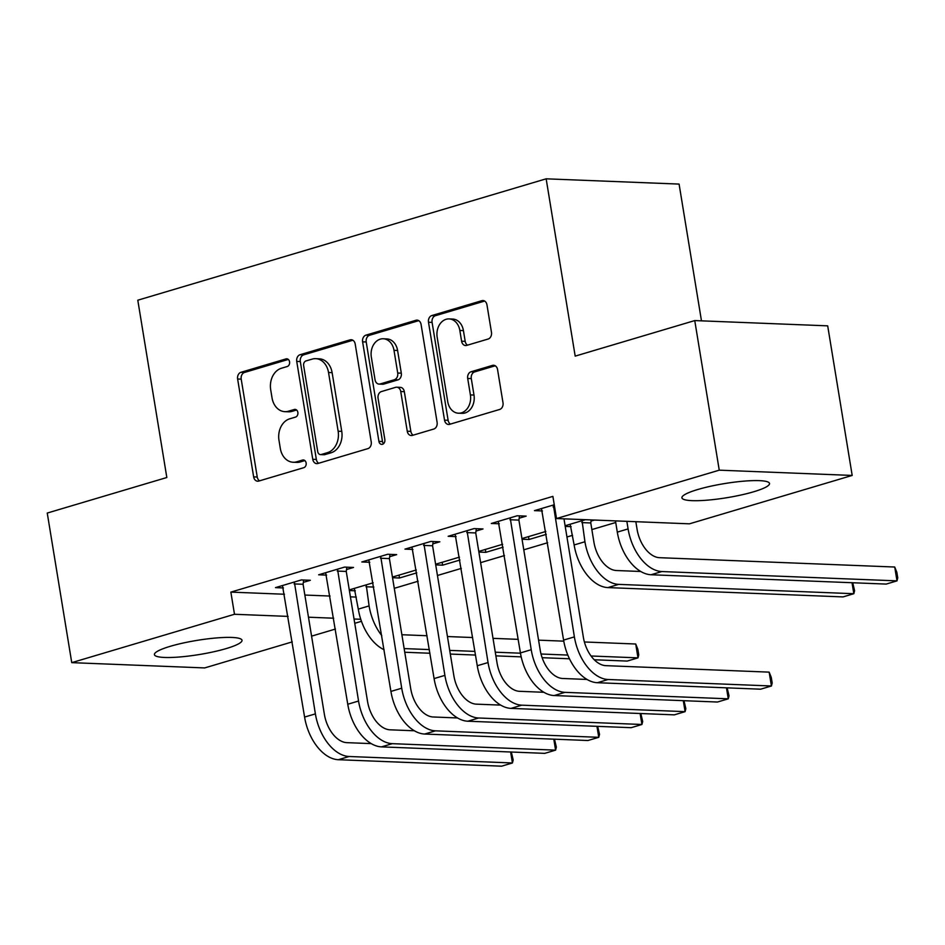 <?xml version="1.0" encoding="UTF-8"?>
<svg xmlns="http://www.w3.org/2000/svg" width="945" height="945" viewBox="0 0 945 945"><rect width="100%" height="100%" fill="white"/><g stroke="black" fill="none" stroke-linecap="round" stroke-linejoin="round"><path stroke-width="1.42" d="M289.572 361.829A3.91 3.024 -87.7 0 0 286.76 358.805A3.91 3.024 -87.7 0 0 285.981 358.911L240.963 372.295A5.587 4.323 -87.7 0 0 237.62 378.992L253.65 476.882A5.587 4.323 -87.7 0 0 257.666 481.206A5.587 4.323 -87.7 0 0 258.776 481.064L303.794 467.68A3.91 3.024 -87.7 0 0 306.133 462.991A3.91 3.024 -87.7 0 0 303.321 459.967A3.91 3.024 -87.7 0 0 302.554 460.061L296.718 461.798A17.872 13.844 -87.7 0 1 293.163 462.247A17.872 13.844 -87.7 0 1 280.311 448.426L278.976 440.264A17.872 13.844 -87.7 0 1 289.69 418.836L295.513 417.099A3.91 3.024 -87.7 0 0 297.852 412.41A3.91 3.024 -87.7 0 0 295.041 409.386A3.91 3.024 -87.7 0 0 294.261 409.48L288.438 411.217A17.872 13.844 -87.7 0 1 284.882 411.666A17.872 13.844 -87.7 0 1 272.03 397.845L270.695 389.683A17.872 13.844 -87.7 0 1 281.409 368.255L287.233 366.518A3.91 3.024 -87.7 0 0 289.572 361.829M753.744 491.754A44.38 7.17 -9.3 0 1 707.651 500.129A44.38 7.17 -9.3 0 1 681.924 497.814A44.38 7.17 -9.3 0 1 697.693 489.534A44.38 7.17 -9.3 0 1 743.786 481.159A44.38 7.17 -9.3 0 1 769.514 483.474A44.38 7.17 -9.3 0 1 753.744 491.754M226.245 648.565A44.38 7.17 -9.3 0 1 180.152 656.94A44.38 7.17 -9.3 0 1 154.425 654.625A44.38 7.17 -9.3 0 1 170.195 646.333A44.38 7.17 -9.3 0 1 216.287 637.958A44.38 7.17 -9.3 0 1 242.014 640.273A44.38 7.17 -9.3 0 1 226.245 648.565M488.128 339.031A5.587 4.323 -87.7 0 0 491.471 332.333L486.97 304.869A5.587 4.323 -87.7 0 0 482.954 300.545A5.587 4.323 -87.7 0 0 481.844 300.687L431.841 315.547A5.587 4.323 -87.7 0 0 428.498 322.245L444.528 420.135A5.587 4.323 -87.7 0 0 448.544 424.459A5.587 4.323 -87.7 0 0 449.655 424.317L499.657 409.457A5.587 4.323 -87.7 0 0 503 402.759L497.566 369.578A5.587 4.323 -87.7 0 0 493.55 365.266A5.587 4.323 -87.7 0 0 492.439 365.408L471.047 371.763A5.587 4.323 -87.7 0 0 467.704 378.461L470.397 394.915A14.943 11.576 -87.7 0 1 458.467 413.213A14.943 11.576 -87.7 0 1 447.729 401.649L437.169 337.211A14.943 11.576 -87.7 0 1 449.099 318.914A14.943 11.576 -87.7 0 1 459.837 330.466L461.597 341.204A5.587 4.323 -87.7 0 0 465.613 345.527A5.587 4.323 -87.7 0 0 466.724 345.386L488.128 339.031M556.51 518.545L719.251 470.173L852.189 475.441L689.448 523.825L556.51 518.545L552.884 496.385L230.863 592.113L234.49 614.274L288.107 616.4M292.277 641.879L204.687 667.926L71.749 662.646L47.25 513.052L166.828 477.508L137.793 300.203L546.151 178.818L575.186 356.123L694.752 320.579L719.251 470.173M71.749 662.646L234.49 614.274M355.202 344.039A5.587 4.323 -87.7 0 0 351.186 339.716A5.587 4.323 -87.7 0 0 350.075 339.857L300.073 354.718A5.587 4.323 -87.7 0 0 296.73 361.415L312.76 459.305A5.587 4.323 -87.7 0 0 316.776 463.629A5.587 4.323 -87.7 0 0 317.886 463.487L367.877 448.627A5.587 4.323 -87.7 0 0 371.231 441.929L355.202 344.039M365.963 335.132L415.954 320.272A5.587 4.323 -87.7 0 1 417.064 320.131A5.587 4.323 -87.7 0 1 421.08 324.454L437.11 422.344A5.587 4.323 -87.7 0 1 433.767 429.042L412.374 435.397A5.587 4.323 -87.7 0 1 411.264 435.539A5.587 4.323 -87.7 0 1 407.248 431.227L400.739 391.525A5.587 4.323 -87.7 0 0 396.723 387.202A5.587 4.323 -87.7 0 0 395.612 387.344L381.426 391.561A5.587 4.323 -87.7 0 0 378.071 398.258L384.839 439.59A3.91 3.024 -87.7 0 1 381.721 444.386A3.91 3.024 -87.7 0 1 378.91 441.35L362.608 341.83A5.587 4.323 -87.7 0 1 365.963 335.132L369.554 335.274L418.753 320.65M701.473 320.839L679.089 184.086L546.151 178.818M519.183 518.203L526.188 516.124L517.198 515.769L491.305 523.471L499.279 523.778M591.038 521.061L594.417 520.057M565.216 526.4L571.134 526.637M565.11 525.739L585.439 519.691M432.845 543.871L439.85 541.792L430.873 541.426L404.968 549.128L412.941 549.447M478.879 552.057L485.813 552.341L503.106 547.19M478.772 551.408L502.634 544.308M346.508 569.54L353.513 567.449L344.535 567.094L318.63 574.796L326.604 575.115M392.541 577.726L399.475 577.997L416.78 572.859M392.435 577.064L416.308 569.977M230.863 592.113L284.469 594.24M304.845 595.043L330.041 596.047M350.406 596.85L356.324 597.086M394.278 588.322L418.151 581.222M437.452 575.493L461.314 568.394M480.615 562.653L504.476 555.565M523.778 549.825L547.651 542.725M566.953 536.996L572.564 535.331M591.853 529.59L615.727 522.49M349.378 590.554L355.296 590.79M349.272 589.893L373.133 582.805M303.345 582.368L310.35 580.289L301.372 579.923L275.467 587.625L283.441 587.944M435.716 564.897L442.638 565.169L459.943 560.031M435.61 564.236L459.471 557.137M389.683 556.699L396.687 554.62L387.698 554.266L361.805 561.968L369.779 562.275M522.053 539.229L528.976 539.5L546.281 534.362M521.935 538.567L545.808 531.48M476.008 531.043L483.013 528.952L474.036 528.598L448.131 536.299L456.116 536.618M554.254 504.76L534.468 510.631L542.442 510.95M694.752 320.579L827.69 325.848L852.189 475.441M361.462 621.314L354.741 623.31M335.44 629.051L311.578 636.15M308.472 617.203L333.668 618.207M354.044 619.01L360.777 619.282M399.475 577.997L399.003 575.115M442.638 565.169L442.165 562.287M485.813 552.341L485.34 549.447M528.976 539.5L528.503 536.618M284.882 411.666L288.473 411.807A17.872 13.844 -87.7 0 0 292.029 411.358L288.438 411.217M296.576 410.012L292.029 411.358M293.163 462.247L296.754 462.388A17.872 13.844 -87.7 0 0 300.309 461.94L296.718 461.798M304.869 460.581L300.309 461.94M288.296 359.431L244.554 372.436A5.587 4.323 -87.7 0 0 241.211 379.134L257.241 477.024A5.587 4.323 -87.7 0 0 259.568 480.828M352.863 340.235L303.664 354.859A5.587 4.323 -87.7 0 0 300.321 361.557L316.351 459.447A5.587 4.323 -87.7 0 0 318.678 463.251M305.979 360.943A3.91 3.024 -87.7 0 0 303.64 365.632L317.709 451.568A3.91 3.024 -87.7 0 0 320.52 454.592A3.91 3.024 -87.7 0 0 321.3 454.486L327.442 452.667A17.872 13.844 -87.7 0 0 338.145 431.227L328.529 372.495A17.872 13.844 -87.7 0 0 315.677 358.663A17.872 13.844 -87.7 0 0 312.122 359.124L305.979 360.943M320.52 454.592L324.111 454.734A3.91 3.024 -87.7 0 0 324.891 454.628L321.3 454.486M315.677 358.663L319.268 358.816A17.872 13.844 -87.7 0 1 332.12 372.637L341.747 431.369A17.872 13.844 -87.7 0 1 331.034 452.809L324.891 454.628M396.723 387.202L400.314 387.344A5.587 4.323 -87.7 0 1 404.33 391.667L410.839 431.369A5.587 4.323 -87.7 0 0 413.166 435.161M369.554 335.274A5.587 4.323 -87.7 0 0 366.211 341.972L382.501 441.504A3.91 3.024 -87.7 0 0 383.552 443.689M393.994 350.323A14.943 11.576 -87.7 0 0 383.257 338.771A14.943 11.576 -87.7 0 0 371.326 357.068L375.047 379.772A5.587 4.323 -87.7 0 0 379.063 384.095A5.587 4.323 -87.7 0 0 380.173 383.954L394.372 379.725A5.587 4.323 -87.7 0 0 397.715 373.027L393.994 350.323L397.585 350.465A14.943 11.576 -87.7 0 0 386.848 338.912L383.257 338.771M379.063 384.095L382.654 384.237A5.587 4.323 -87.7 0 0 383.764 384.095L380.173 383.954M397.585 350.465L401.306 373.169A5.587 4.323 -87.7 0 1 397.963 379.866L383.764 384.095M449.099 318.914L452.69 319.056A14.943 11.576 -87.7 0 1 463.428 330.608L465.188 341.346A5.587 4.323 -87.7 0 0 467.515 345.149M458.467 413.213L462.058 413.355A14.943 11.576 -87.7 0 0 473.988 395.057L470.397 394.915M495.239 365.786L474.638 371.905A5.587 4.323 -87.7 0 0 471.295 378.602L473.988 395.057M484.643 301.065L435.444 315.689A5.587 4.323 -87.7 0 0 432.089 322.387L448.119 420.277A5.587 4.323 -87.7 0 0 450.458 424.081M381.78 635.583A42.667 26.07 -106.6 0 1 369.093 605.91L366.223 584.861M354.328 588.392L358.297 609.123L369.093 605.91M401.885 634.733L427.069 635.737M447.446 636.54L472.642 637.544M493.006 638.347L518.203 639.352M538.579 640.155L563.775 641.159M584.4 641.974L635.725 644.006L637.84 649.309L638.749 654.85L637.993 657.862L591.05 655.995M635.725 644.006L637.993 657.862L627.208 661.075L594.251 659.764M569.481 658.783L542.135 657.696M521.191 656.87L495.877 655.865M475.5 655.05L450.316 654.058M429.94 653.243L404.755 652.251M567.827 655.074L541.024 654.011M520.471 653.196L495.274 652.204M474.91 651.389L449.714 650.396M429.337 649.581L404.153 648.589M384.095 649.723A42.667 26.07 -106.6 0 1 358.297 609.123M373.842 587.069L365.951 586.762M282.472 585.546L304.585 717.078L315.382 713.877L294.367 582.014M303.664 580.017L303.085 584.27L324.359 714.231A28.444 17.376 73.4 0 0 346.862 742.652L371.196 743.609M511.316 752.019L513.182 759.969L512.426 762.969L349.13 756.496A42.667 26.07 -106.6 0 1 315.382 713.877M510.631 751.996L512.426 762.969L501.63 766.182L338.345 759.709A42.667 26.07 -106.6 0 1 304.585 717.078M303.085 584.27L294.096 583.915M325.647 572.717L347.76 704.249L358.545 701.036L337.53 569.173M346.839 567.189L346.248 571.441L367.534 701.403A28.444 17.376 73.4 0 0 390.037 729.812L414.359 730.78M554.479 739.191L556.345 747.141L555.589 750.141L392.305 743.668A42.667 26.07 -106.6 0 1 358.545 701.036M553.794 739.167L555.589 750.141L544.804 753.354L381.508 746.869A42.667 26.07 -106.6 0 1 347.76 704.249M346.248 571.441L337.27 571.075M368.81 559.877L390.923 691.421L401.719 688.208L380.693 556.345M390.002 554.361L389.411 558.601L410.697 688.562A28.444 17.376 73.4 0 0 433.2 716.983L457.522 717.952M597.653 726.362L599.52 734.3L598.764 737.313L435.468 730.839A42.667 26.07 -106.6 0 1 401.719 688.208M596.968 726.327L598.764 737.313L587.967 740.514L424.671 734.041A42.667 26.07 -106.6 0 1 390.923 691.421M389.411 558.601L380.433 558.247M411.973 547.049L434.086 678.581L444.882 675.38L423.868 543.517M433.164 541.52L432.586 545.773L453.86 675.734A28.444 17.376 73.4 0 0 476.363 704.155L500.696 705.112M640.816 713.522L642.683 721.472L641.927 724.484L478.631 717.999A42.667 26.07 -106.6 0 1 444.882 675.38M640.131 713.499L641.927 724.484L631.142 727.685L467.846 721.212A42.667 26.07 -106.6 0 1 434.086 678.581M432.586 545.773L423.596 545.419M455.147 534.22L477.26 665.752L488.045 662.551L467.031 530.688M476.339 528.692L475.748 532.945L497.035 662.906A28.444 17.376 73.4 0 0 519.537 691.315L543.859 692.283M683.979 700.694L685.846 708.644L685.101 711.644L521.805 705.171A42.667 26.07 -106.6 0 1 488.045 662.551M683.294 700.67L685.101 711.644L674.305 714.857L511.009 708.384A42.667 26.07 -106.6 0 1 477.26 665.752M475.748 532.945L466.771 532.59M591.192 519.927L590.779 522.963L593.909 542.111A28.444 17.376 73.4 0 0 616.412 570.52L640.734 571.489M570.166 524.239L574.135 544.958A42.667 26.07 -106.6 0 0 607.883 587.589L843.034 596.909L853.831 593.708L618.68 584.376A42.667 26.07 -106.6 0 1 584.931 541.757L582.049 520.707M852.721 582.746L854.587 590.696L853.831 593.708L852.036 582.722M590.779 522.963L581.789 522.597M498.31 521.38L520.423 652.924L531.22 649.711L510.194 517.848M519.502 515.864L518.911 520.104L540.197 650.066A28.444 17.376 73.4 0 0 562.7 678.486L587.034 679.455M727.154 687.865L729.02 695.803L728.264 698.816L564.968 692.342A42.667 26.07 -106.6 0 1 531.22 649.711M726.469 687.842L728.264 698.816L717.468 702.029L554.172 695.544A42.667 26.07 -106.6 0 1 520.423 652.924M518.911 520.104L509.934 519.75M635.831 521.699L637.072 529.271A28.444 17.376 73.4 0 0 659.575 557.692L894.726 567.024L896.84 572.327L897.75 577.867L896.994 580.868L661.843 571.548A42.667 26.07 -106.6 0 1 628.094 528.916L626.854 521.333M894.726 567.024L896.994 580.868L886.209 584.081L651.058 574.749A42.667 26.07 -106.6 0 1 617.298 532.13L615.467 520.884M541.473 508.552L563.586 640.096L574.383 636.883L553.368 505.02M563.976 518.84L583.36 637.237A28.444 17.376 73.4 0 0 605.863 665.658L769.159 672.131L771.274 677.435L772.183 682.975L771.427 685.987L608.131 679.502A42.667 26.07 -106.6 0 1 574.383 636.883M769.159 672.131L771.427 685.987L760.642 689.188L597.346 682.715A42.667 26.07 -106.6 0 1 563.586 640.096M554.62 506.981L553.097 506.922M287.528 358.97L285.981 358.911M304.089 460.12L302.554 460.061M295.809 409.551L294.261 409.48M257.241 477.024L253.65 476.882M241.211 379.134L237.62 378.992M244.554 372.436L240.963 372.295M316.351 459.447L312.76 459.305M300.321 361.557L296.73 361.415M303.664 354.859L300.073 354.718M352.284 339.94L350.075 339.857M331.034 452.809L327.442 452.667M341.747 431.369L338.145 431.227M332.12 372.637L328.529 372.495M418.162 320.355L415.954 320.272M410.839 431.369L407.248 431.227M404.33 391.667L400.739 391.525M382.501 441.504L378.91 441.35M366.211 341.972L362.608 341.83M397.963 379.866L394.372 379.725M401.306 373.169L397.715 373.027M465.188 341.346L461.597 341.204M463.428 330.608L459.837 330.466M471.295 378.602L467.704 378.461M474.638 371.905L471.047 371.763M494.648 365.491L492.439 365.408M448.119 420.277L444.528 420.135M432.089 322.387L428.498 322.245M435.444 315.689L431.841 315.547M484.053 300.77L481.844 300.687M338.345 759.709L349.13 756.496M381.508 746.869L392.305 743.668M424.671 734.041L435.468 730.839M467.846 721.212L478.631 717.999M511.009 708.384L521.805 705.171M574.135 544.958L584.931 541.757M607.883 587.589L618.68 584.376M554.172 695.544L564.968 692.342M617.298 532.13L628.094 528.916M651.058 574.749L661.843 571.548M597.346 682.715L608.131 679.502"/></g></svg>
